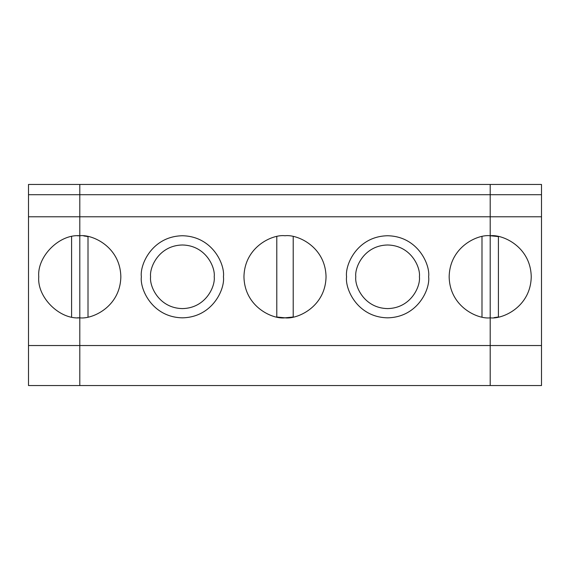 <?xml version="1.0" encoding="UTF-8"?>
<svg xmlns="http://www.w3.org/2000/svg" width="570" height="570" viewBox="0 0 570 570"><rect width="100%" height="100%" fill="white"/><g stroke="black" fill="none" stroke-linecap="round" stroke-linejoin="round"><path stroke-width="0.85" d="M77.591 235.809L79.8 235.752C59.494 233.914 36.922 256.486 38.76 276.792C36.922 297.098 59.494 319.67 79.8 317.832L77.591 317.775M79.8 184.452L79.8 385.548L79.8 216.785L28.5 216.785L28.5 345.534L79.8 345.534L28.5 345.534L28.5 184.452L79.8 184.452L28.5 184.452L28.5 194.712L79.8 194.712L79.8 184.452L79.8 194.712L28.5 194.712L28.5 216.785L79.8 216.785L79.8 184.452L490.2 184.452L490.2 194.712L490.2 184.452L541.5 184.452L79.8 184.452M71.592 236.579L71.592 317.006L71.592 236.579M79.8 317.832C59.494 319.67 36.922 297.098 38.76 276.792C36.922 256.486 59.494 233.914 79.8 235.752L79.8 194.712L79.8 235.752C91.806 234.099 120.277 246.418 120.84 276.792C120.277 307.166 91.806 319.485 79.8 317.832L79.8 235.752L79.8 317.832C91.806 319.485 120.277 307.166 120.84 276.792C120.277 246.418 91.806 234.099 79.8 235.752M28.5 385.548L28.5 345.534L28.5 385.548L79.8 385.548L28.5 385.548M490.2 385.548L490.2 235.752C502.206 234.099 530.677 246.418 531.24 276.792C530.677 307.166 502.206 319.485 490.2 317.832L490.2 345.534L541.5 345.534L541.5 216.785L490.2 216.785L541.5 216.785L541.5 194.712L490.2 194.712L541.5 194.712L541.5 184.452L541.5 345.534L490.2 345.534L490.2 385.548L541.5 385.548L79.8 385.548L79.8 345.534L490.2 345.534L490.2 317.832C502.206 319.485 530.677 307.166 531.24 276.792C530.677 246.418 502.206 234.099 490.2 235.752L498.408 236.579L490.2 235.752L490.2 317.832C478.194 319.485 449.723 307.166 449.16 276.792C449.723 246.418 478.194 234.099 490.2 235.752L490.2 216.785L79.8 216.785L490.2 216.785L490.2 194.712L79.8 194.712L490.2 194.712L490.2 184.452L490.2 345.534L79.8 345.534L79.8 385.548L490.2 385.548L490.2 345.534L490.2 385.548M498.408 317.006L498.408 236.579L498.408 317.006L494.062 317.647M541.5 345.534L541.5 385.548L541.5 345.534M141.36 276.792C139.707 288.798 152.026 317.269 182.4 317.832C212.774 317.269 225.093 288.798 223.44 276.792C225.093 264.786 212.774 236.315 182.4 235.752C152.026 236.315 139.707 264.786 141.36 276.792C139.707 264.786 152.026 236.315 182.4 235.752C212.774 236.315 225.093 264.786 223.44 276.792C225.093 288.798 212.774 317.269 182.4 317.832C152.026 317.269 139.707 288.798 141.36 276.792M276.792 317.006L276.792 236.579L276.792 317.006L285 317.832C272.994 319.485 244.523 307.166 243.96 276.792C244.523 246.418 272.994 234.099 285 235.752C297.006 234.099 325.477 246.418 326.04 276.792C325.477 307.166 297.006 319.485 285 317.832C297.006 319.485 325.477 307.166 326.04 276.792C325.477 246.418 297.006 234.099 285 235.752C272.994 234.099 244.523 246.418 243.96 276.792C244.523 307.166 272.994 319.485 285 317.832L293.208 317.006L293.208 236.579L293.208 317.006L287.123 317.775M346.56 276.792C344.907 264.786 357.226 236.315 387.6 235.752C417.974 236.315 430.293 264.786 428.64 276.792C430.293 288.798 417.974 317.269 387.6 317.832C357.226 317.269 344.907 288.798 346.56 276.792C344.907 288.798 357.226 317.269 387.6 317.832C417.974 317.269 430.293 288.798 428.64 276.792C430.293 264.786 417.974 236.315 387.6 235.752C357.226 236.315 344.907 264.786 346.56 276.792M150.594 276.792C149.319 286.097 158.859 308.163 182.4 308.598C205.941 308.163 215.481 286.097 214.206 276.792C215.481 267.487 205.941 245.421 182.4 244.986C158.859 245.421 149.319 267.487 150.594 276.792C149.319 267.487 158.859 245.421 182.4 244.986C205.941 245.421 215.481 267.487 214.206 276.792C215.481 286.097 205.941 308.163 182.4 308.598C158.859 308.163 149.319 286.097 150.594 276.792M88.008 317.006L88.008 236.579L88.008 317.006M88.008 236.579L83.79 235.944M355.794 276.792C354.519 286.097 364.059 308.163 387.6 308.598C411.141 308.163 420.681 286.097 419.406 276.792C420.681 267.487 411.141 245.421 387.6 244.986C364.059 245.421 354.519 267.487 355.794 276.792C354.519 267.487 364.059 245.421 387.6 244.986C411.141 245.421 420.681 267.487 419.406 276.792C420.681 286.097 411.141 308.163 387.6 308.598C364.059 308.163 354.519 286.097 355.794 276.792M490.2 235.752C478.194 234.099 449.723 246.418 449.16 276.792C449.723 307.166 478.194 319.485 490.2 317.832L490.2 235.752M481.992 236.579L481.992 317.006L481.992 236.579"/></g></svg>
